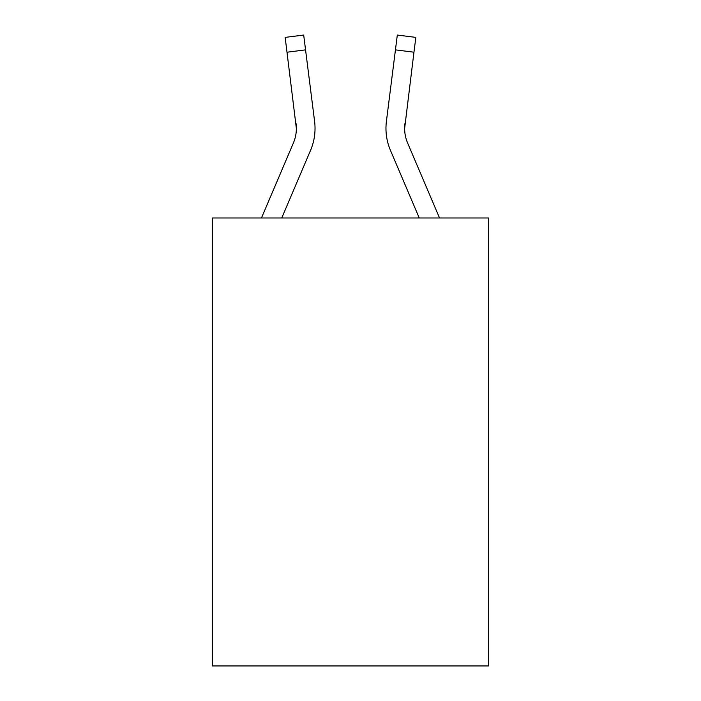 <?xml version="1.0" encoding="UTF-8"?>
<svg xmlns="http://www.w3.org/2000/svg" width="701" height="701" viewBox="0 0 701 701"><rect width="100%" height="100%" fill="white"/><g stroke="black" fill="none" stroke-linecap="round" stroke-linejoin="round"><path stroke-width="1.05" d="M488.623 217.976L488.623 665.95L212.377 665.95L212.377 217.976L488.623 217.976M296.365 128.441L296.076 123.7A37.328 37.328 -41.4 0 1 293.386 143.004L261.464 217.976L293.386 143.004A37.328 37.328 -41.7 0 0 296.365 128.449L285.167 37.39L303.691 35.05L305.557 49.867L287.042 52.207M314.968 131.096L315.038 128.818M281.749 217.976L310.561 150.312A56.001 56.001 -41.4 0 0 314.591 121.361L305.557 49.867M439.536 217.976L407.614 143.004A37.328 37.328 41.7 0 1 404.635 128.441L413.958 52.207L395.443 49.867L397.309 35.05L415.833 37.39L397.309 35.05L415.833 37.39L413.958 52.207M419.251 217.976L390.439 150.312A56.001 56.001 41.4 0 1 386.409 121.361L395.443 49.867M407.614 143.004A37.328 37.328 41.4 0 1 404.635 128.441A37.328 37.328 41.4 0 0 407.614 143.004A37.328 37.328 41.4 0 1 404.635 128.441A37.328 37.328 41.4 0 0 407.614 143.004A37.328 37.328 41.4 0 1 404.635 128.441A37.328 37.328 41.4 0 0 407.614 143.004A37.328 37.328 41.4 0 1 404.635 128.441A37.328 37.328 41.4 0 0 407.614 143.004A37.328 37.328 41.4 0 1 404.635 128.441A37.328 37.328 41.4 0 0 407.614 143.004A37.328 37.328 41.4 0 1 404.635 128.441A37.328 37.328 41.4 0 0 407.614 143.004A37.328 37.328 41.4 0 1 404.635 128.441A37.328 37.328 41.4 0 0 407.614 143.004A37.328 37.328 41.4 0 1 404.635 128.441A37.328 37.328 41.4 0 0 407.614 143.004A37.328 37.328 41.4 0 1 404.635 128.441A37.328 37.328 41.4 0 0 407.614 143.004A37.328 37.328 41.4 0 1 404.635 128.441A37.328 37.328 41.4 0 0 407.614 143.004A37.328 37.328 41.4 0 1 404.635 128.441L404.924 123.7A37.328 37.328 41.4 0 0 407.614 143.004A37.328 37.328 41.4 0 1 404.635 128.441L404.924 123.7M315.038 128.353L314.968 131.113L315.038 128.353M285.167 37.39L303.691 35.05M385.962 128.353L386.032 131.113L385.962 128.353M415.833 37.39L397.309 35.05"/></g></svg>
